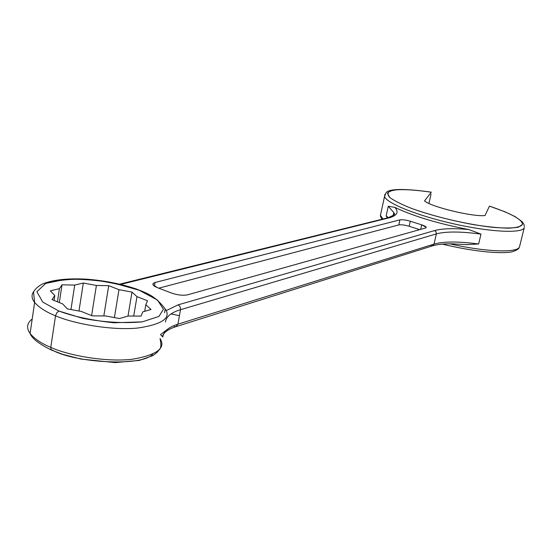 <?xml version="1.0" encoding="UTF-8"?>
<svg xmlns="http://www.w3.org/2000/svg" width="552" height="552" viewBox="0 0 552 552"><rect width="100%" height="100%" fill="white"/><g stroke="black" fill="none" stroke-linecap="round" stroke-linejoin="round"><path stroke-width="0.83" d="M178.02 304.883L434.555 230.584C442.18 228.5 453.578 228.148 468.758 229.528C438.26 223.698 413.62 216.308 394.839 207.359C399.13 212.161 397.157 215.673 388.905 217.895L120.681 284.377L123.213 283.797L121.702 283.687L123.213 283.797L388.905 217.895C397.157 215.673 399.13 212.161 394.839 207.359C413.62 216.308 438.26 223.698 468.758 229.528C453.578 228.148 442.18 228.5 434.555 230.584L178.02 304.883C179.855 305.836 180.677 307.45 180.49 309.713L436.363 233.896L436.08 231.868L434.555 230.584L436.08 231.868L436.363 233.896C445.94 231.336 460.816 231.405 480.999 234.117L468.758 229.528L480.999 234.117L478.625 243.991L466.847 244.612L478.625 243.991L480.999 234.117C460.816 231.405 445.94 231.336 436.363 233.896L180.49 309.713C180.677 307.45 179.855 305.836 178.02 304.883L166.104 310.679L178.02 304.883M410.295 221.228L421.687 224.837C425.744 226.251 427.013 227.307 425.509 228.01L187.577 294.816C183.057 295.693 177.834 295.147 171.9 293.174L157.292 287.613C152.345 285.446 151.593 283.735 155.057 282.493L399.917 219.868C402.408 219.496 405.865 219.944 410.295 221.228L409.163 226.265L419.72 229.632L409.163 226.265L410.295 221.228C405.865 219.944 402.408 219.496 399.917 219.868L398.799 224.919C401.29 224.533 404.74 224.974 409.163 226.265C404.74 224.974 401.29 224.533 398.799 224.919L399.917 219.868L155.057 282.493L154.415 286.205L155.057 282.493L154.698 282.596L153.132 283.445L152.932 284.701L157.292 287.613L171.9 293.174C177.834 295.147 183.057 295.693 187.577 294.816L425.509 228.01L426.213 227.3L421.687 224.837L410.295 221.228M420.658 229.37L421.687 224.837L420.658 229.37M158.762 288.178L398.799 224.919L158.762 288.178M467.634 244.681L452.081 243.818C443.504 243.777 436.956 244.46 432.437 245.868L434.017 244.094L177.917 324.176L175.964 326.639L177.917 324.176C168.608 327.122 163.578 331.393 162.833 336.996C163.578 331.393 168.608 327.122 177.917 324.176L180.49 309.713C171.182 312.501 166.166 316.613 165.455 322.044C166.166 316.613 171.182 312.501 180.49 309.713L177.917 324.176L434.017 244.094L436.363 233.896L434.017 244.094C443.608 241.369 458.477 241.334 478.625 243.991C458.477 241.334 443.608 241.369 434.017 244.094L432.437 245.868L431.043 245.861M380.963 212.893L380.418 215.411L383.033 219.006L380.418 215.411L380.963 212.893M382.025 219.254C380.694 216.957 380.156 215.68 380.418 215.411L384.544 196.422C386.158 203.108 417.622 215.832 454.565 224.036C491.57 232.337 523.199 233.572 524.317 227.507L519.577 246.523C518.811 253.113 486.643 252.25 449.77 243.818C486.643 252.25 518.811 253.113 519.577 246.523L524.317 227.507C523.199 233.572 491.57 232.337 454.565 224.036C417.622 215.832 386.158 203.108 384.544 196.422L384.861 194.311M431.057 194.049L428.945 203.336L431.057 194.049M387.373 217.93L386.165 215.873L388.27 206.248L394.839 207.359L388.27 206.248L393.811 212.582L393.742 215.032L393.811 212.582L388.27 206.248L386.165 215.873L387.373 217.93M55.531 315.792L50.77 347.387C67.924 355.281 105.549 362.402 132.328 359.248C156.968 354.971 166.2 348.07 160.032 338.542C166.2 348.07 156.968 354.971 132.328 359.248C105.549 362.402 67.924 355.281 50.77 347.387L55.531 315.792C46.12 312.039 39.151 307.588 34.624 302.427C31.533 298.473 31.243 294.802 33.769 291.421C31.243 294.802 31.533 298.473 34.624 302.427C39.151 307.588 46.12 312.039 55.531 315.792L56.787 312.756L58.967 311.073L42.766 302.068L36.867 291.739L45.678 283.431L64.874 279.464C78.708 278.76 94.682 279.871 112.801 282.803L139.159 290.228L157.437 300.033L163.447 309.203L158.969 316.42L142.271 321.878C123.786 323.472 103.942 322.292 82.745 318.345L58.967 311.073L56.787 312.756L55.531 315.792C72.85 323.451 110.738 330.676 137.614 328.06C162.309 324.376 171.506 318.007 165.2 308.961C171.506 318.007 162.309 324.376 137.614 328.06C110.738 330.676 72.85 323.451 55.531 315.792M32.216 318.959C26.91 323.196 26.199 328.033 30.098 333.484C34.548 338.9 41.441 343.537 50.77 347.387C41.441 343.537 34.548 338.9 30.098 333.484C26.199 328.033 26.91 323.196 32.216 318.959M119.722 284.149L387.718 217.847C399.117 213.148 392.789 213.748 393.811 212.582L393.148 215.584M522.447 224.526L518.349 227.196C512.573 228.211 504.004 228.252 492.625 227.314C468.02 224.609 435.121 216.964 412.289 208.697C401.877 204.613 394.369 200.866 389.767 197.471L387.407 193.317C388.829 191.206 393.114 189.936 400.269 189.502C408.825 189.577 419.147 190.475 431.243 192.2L424.516 200.956L431.243 192.2C412.42 189.467 399.034 188.936 391.085 190.606C387.504 192.144 387.062 194.435 389.767 197.471C394.369 200.866 401.877 204.613 412.289 208.697C430.567 215.135 450.853 220.427 473.14 224.567C486.871 226.748 498.546 227.955 508.178 228.19C516.099 227.845 520.853 226.624 522.447 224.526C522.647 219.772 511.642 213.645 489.431 206.124C511.642 213.645 522.647 219.772 522.447 224.526M524.372 226.527L523.882 224.202L522.082 221.621L514.995 216.556L504.804 211.726L489.472 206.137M167.718 329.116L160.515 334.602L167.718 329.116M171.003 313.929L179.428 315.682L171.003 313.929M388.346 217.681L386.165 215.873L388.346 217.681M52.557 350.541L51.212 349.954L50.77 347.387L51.212 349.954L52.557 350.541M52.999 350.458C76.383 363.078 142.782 366.7 152.78 354.108C142.782 366.7 76.383 363.078 52.999 350.458L50.977 349.568M162.833 336.996L160.515 334.602M432.437 245.868L175.964 326.639L174.177 326.556M485.042 215.522L489.431 206.124L485.042 215.522C473.361 217.115 431.229 206.938 424.516 200.956C431.229 206.938 473.361 217.115 485.042 215.522M58.967 311.073C73.457 316.448 91.742 320.353 113.809 322.775L142.271 321.878L158.969 316.42L163.447 309.203L157.437 300.033L139.159 290.228C121.523 284.528 104.066 280.913 86.781 279.388C71.67 278.712 57.967 280.057 45.678 283.431L36.867 291.739L42.766 302.068L58.967 311.073M81.365 311.473L67.365 308.892L62.693 303.931L52.054 299.632L54.8 295.548L50.356 290.828L59.416 288.682L62.01 284.832L74.72 285.067L83.331 283.024L96.393 285.46L108.716 285.681L118.977 289.662L131.997 292.091L136.979 296.645L147.501 300.73L145.811 304.732L151.034 309.506L142.809 311.859L141.022 316.096L128.174 316.041L119.501 318.525L105.556 315.944L92.281 315.889L81.365 311.473L92.281 315.889L105.556 315.944L119.501 318.525L128.174 316.041L141.022 316.096L142.809 311.859L151.034 309.506L145.811 304.732L144.686 311.321L145.811 304.732L147.501 300.73L136.979 296.645L133.715 316.068L136.979 296.645L131.997 292.091L127.988 316.096L131.997 292.091L118.977 289.662L114.402 317.579L118.977 289.662L108.716 285.681L103.831 315.937L108.716 285.681L96.393 285.46L91.604 315.62L96.393 285.46L83.331 283.024L78.971 311.031L83.331 283.024L74.72 285.067L70.946 309.555L74.72 285.067L62.01 284.832L59.326 302.572L62.01 284.832L59.416 288.682L57.442 301.806L59.416 288.682L50.356 290.828L54.8 295.548L54.068 300.447L54.8 295.548L52.054 299.632L62.693 303.931L67.365 308.892L81.365 311.473M426.13 227.679L426.213 227.3M160.032 338.542C162.343 349.761 159.369 348.519 157.292 352.273L152.842 355.605L139.242 360.421L115.099 362.595L80.882 359.041L62.755 354.349L51.212 349.954C38.895 343.848 31.857 338.355 30.098 333.484L34.624 302.427L33.541 291.932C35.342 288.71 38.447 286.005 42.863 283.804C53.302 279.788 67.537 278.229 85.567 279.126C103.81 280.409 120.86 283.749 136.73 289.138C148.033 293.657 155.443 296.141 165.2 308.961L164.544 312.694M431.291 192.158C389.615 186.293 387.097 191.91 386.221 192.434L384.544 196.422M519.315 247.137C519.059 248.752 516.982 250.201 513.077 251.47C510.131 252.919 487.982 254.948 442.359 244.136M175.964 326.639C168.056 329.206 163.516 332.539 162.329 336.637"/></g></svg>
